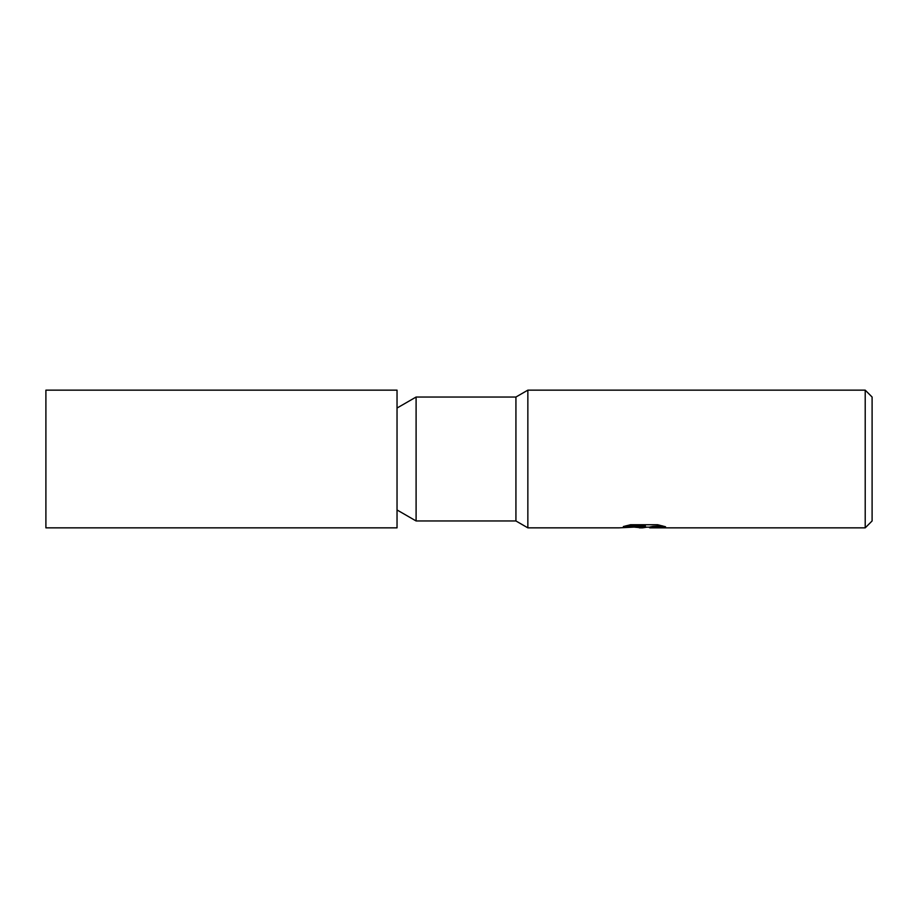 <?xml version="1.0" encoding="UTF-8"?>
<svg xmlns="http://www.w3.org/2000/svg" width="918" height="918" viewBox="0 0 918 918"><rect width="100%" height="100%" fill="white"/><g stroke="black" fill="none" stroke-linecap="round" stroke-linejoin="round"><path stroke-width="1.38" d="M397.035 509.96L416.095 520.965L416.095 397.035L515.927 397.035L527.85 390.15L865.215 390.15L872.1 397.035L872.1 520.965L865.215 527.85L649.898 527.85L649.841 527.012L652.859 526.393L662.44 525.865M416.095 520.965L515.927 520.965L515.927 397.035M625.835 525.842L645.354 525.842L645.354 526.542L619.18 527.85L527.85 527.85L527.85 390.15M646.983 527.161L642.6 527.85L634.59 527.173M642.6 527.85L639.341 527.85M865.215 527.85L865.215 390.15M645.354 526.542L623.345 526.542L630.505 524.74L657.667 524.74L665.55 526.76L656.416 526.691L649.634 527.804M643.667 526.657L643.667 527.288M634.843 527.161L643.357 526.68M397.035 527.85L45.9 527.85L45.9 390.15L397.035 390.15L397.035 527.85M515.927 520.965L527.85 527.85M643.667 527.161L649.634 527.161M397.035 408.04L416.095 397.035"/></g></svg>
